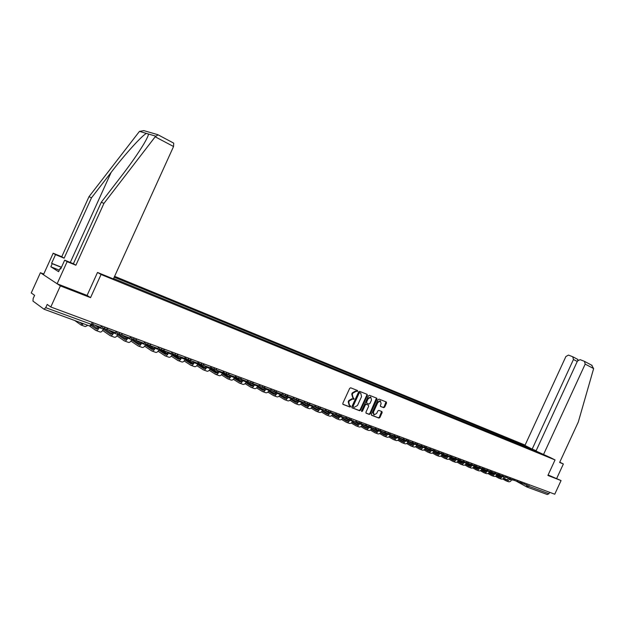 <?xml version="1.0" encoding="UTF-8"?>
<svg xmlns="http://www.w3.org/2000/svg" width="625" height="625" viewBox="0 0 625 625"><rect width="100%" height="100%" fill="white"/><g stroke="black" fill="none" stroke-linecap="round" stroke-linejoin="round"><path stroke-width="0.94" d="M357.703 391.281L357.516 390.523L350.688 387.805L349.664 388.383L342.812 403.336L343.086 404.414L349.961 407.031L350.672 406.625L350.492 405.875L349.602 405.539L348.75 402.102L349.32 400.859L352.57 399.008L354.188 398.953L353.125 397.859L352.273 394.406L352.844 393.164L356.07 391.32L357.703 391.281M352.727 397.641L351.742 394.117L352.312 392.875L355.539 391.031L356.469 391.398L357.164 390.383M342.836 404.219L349.43 406.734L350.156 405.75M349.164 405.289L348.227 401.805L348.789 400.562L352.039 398.711L352.945 399.062L353.656 398.07M380.398 406.289L383.703 407.664L384.672 407.102L386.531 403.039L386.297 401.992L379.078 399.117L378.102 399.688L371.422 414.266L371.672 415.312L378.922 418.078L379.906 417.508L382.148 412.602L381.906 411.562L378.82 410.367L377.844 410.938L376.727 413.375L374.094 414.906L373.43 412.109L377.828 402.516L380.43 400.992L381.109 403.812L380.375 405.406L380.617 406.453L383.695 407.664L383.164 407.367L384.141 406.805L385.969 401.859M43.75 274.031L40.414 272.719L60.359 285.906L90.547 297.648L101.055 274.508L555.039 459.938L547.891 475.445L561.047 480.562L554.758 494.211L50.797 306.992L47.211 304.422L45.734 307.68L92.469 324.734M60.359 285.906L50.797 306.992M367.352 395.414L367.102 394.344L359.625 391.367L358.625 391.945L351.828 406.773L352.094 407.844L359.602 410.711L360.609 410.133L367.352 395.414L366.781 394.219M369.453 395.281L376.781 398.203L377.023 399.258L370.336 413.852L369.352 414.422L366.203 413.227L365.945 412.172L368.672 406.234L368.422 405.172L366.328 404.359L365.32 404.93L362.484 411.133L361.781 411.539L361.602 410.797L368.453 395.852L369.438 395.273M40.414 272.719L31.25 292.945L34.594 295.344L33.156 298.516L32.984 301.117L43.984 309.195L45.734 307.68M525.094 445.102L114.602 276.328M561.047 480.562L548.117 474.961M549.633 492.305L548.977 493.727L547.289 494.516L527.195 487.117M528.703 448.414L528.453 447.312L527.203 446.68L114.211 277.188M528.453 447.312L529.586 447.781M538.633 452.352L537.359 451.953M113.602 278.531L537.5 451.891M555.039 459.938L550.711 457.75M101.055 274.508L97.609 272.484M90.547 297.648L87.086 295.414L97.516 272.445L113.414 278.945L173.555 146.516L155.18 136.797L158.039 134.805L173.711 143.133L173.555 146.516M526.773 447.617L527.203 446.68M535.742 451.289L535.938 450.633M351.852 407.656L359.07 410.406L360.078 409.828L366.82 395.125M359.266 392.508L359.805 392.797L359.102 393.203L353.141 406.211L353.328 406.961L354.258 407.32L357.492 405.469L361.555 396.602L360.734 393.172L359.266 392.508L358.57 392.914L359.102 393.203M353.234 406.906L352.609 405.914L358.57 392.914M359.281 392.516L360.195 392.875M365.961 413.031L368.812 414.125L369.805 413.547L376.453 398.07M368.008 404.945L365.789 404.063L364.789 404.633L361.953 410.836L362.484 411.133M361.539 411.234L361.953 410.836M371.5 400.07L370.797 397.219L368.156 398.75L366.594 402.156L366.852 403.219L368.953 404.039L369.938 403.461L371.5 400.07M370.602 397.109L367.625 398.453L368.156 398.75M366.734 403.156L366.062 401.859L367.625 398.453M380.219 400.883L377.289 402.227L377.828 402.516M373.75 414.711L372.898 411.805L377.289 402.227M371.438 415.125L378.391 417.773L379.367 417.203L381.594 411.438M101.422 325.805L100.75 327.281L92.672 324.289M82.766 323.477L81.656 323.727L79.719 322.359M74.781 320.539L81.086 325.023L83.555 323.773M81.445 325.156L85.359 326.594L87.836 325.344M59.305 270.156L50.836 266.773L58.609 271.695L60.031 268.555L60.688 268.969L64.68 260.164L73.398 263.727L101.297 202.219L121.266 176.289C130.641 164.109 138.18 153.312 143.883 143.898C146.859 138.828 148.391 135.539 148.492 134.031L146.438 133.422C142.242 135.219 124.914 154.344 111.141 172.383L91.5 197.805L64.133 258.172L55.516 254.648L51.602 263.281L61.25 267.164M101.297 202.219L103.93 203.398L75.891 265.219L67.141 261.648L57.109 283.766L87.078 295.43M155.18 136.797L103.93 203.398M64.68 260.164L67.141 261.648M73.398 263.727L75.891 265.219M50.836 266.773L52.234 263.68L51.602 263.281M143.859 130.633L139.508 131.391L138.977 132.016L88.992 196.68L61.758 256.75L53.172 253.234L55.516 254.648M53.172 253.234L43.438 274.719L57.109 283.766M61.758 256.75L64.133 258.172M88.992 196.68L91.5 197.805M60.031 268.555L60.742 268.844M61.195 267.281L52.234 263.68M543.406 454.766L585.188 364.109L584.438 361.336L580.109 359.641L577.453 361.055L536 451.023L550.758 457.773M591.57 365.125L593.641 368.578L578.305 421.984L559.633 462.461L563.367 463.984L559.758 462.195M563.367 463.984L556.758 478.32M572.734 356.75L568.508 355.094L565.898 356.5L524.945 445.43L532.18 449.094L573.461 359.484L572.734 356.75M536.141 450.719L532.18 449.094M577.898 359.477L577.727 360.578M60.531 268.758L61.336 266.977M98.953 326.609L96.359 329.133L91.586 325.805M116.133 331.266L115.469 332.727L107.18 329.477M89.383 325.914L95.797 330.414C96.906 330.836 98.039 329.906 99.203 327.625L99.562 326.836M96.164 330.555L99.984 331.953C101.094 332.367 102.234 331.445 103.391 329.172L103.766 328.352M97.703 328.695L92.352 324.977M113.352 331.945L110.758 334.43L103.328 329.305M130.539 336.617L129.883 338.062L121.734 334.953M102.656 330.477L110.203 335.695C111.328 336.125 112.461 335.203 113.617 332.953L113.969 332.172M110.578 335.836L114.305 337.203C115.43 337.625 116.57 336.719 117.719 334.469L118.125 333.578M112.086 334.031L105.508 329.508M94.938 325.125L98.492 327.586M127.461 337.164L124.867 339.617L117.617 334.68M135.984 340.32L144 343.289L144.648 341.859M116.945 335.828L124.312 340.875C125.453 341.297 126.594 340.398 127.734 338.172L128.086 337.398M124.688 341.008L128.328 342.344C129.469 342.773 130.617 341.875 131.758 339.656L132.188 338.703M126.172 339.258L118.055 333.742M108.805 330.258L112.844 333.023M141.281 342.281L138.688 344.695L131.617 339.938M158.461 346.992L157.82 348.406L150.008 345.516M130.93 341.07L138.133 345.938C139.289 346.375 140.43 345.484 141.57 343.281L141.914 342.516M138.516 346.078L142.07 347.383C143.227 347.82 144.375 346.938 145.508 344.742L145.969 343.727M139.977 344.375L132.039 339.039M122.391 335.289L126.898 338.336M154.828 347.297L152.227 349.68L145.336 345.086M172 352.023L171.359 353.422L163.773 350.609M144.641 346.195L151.68 350.906C152.852 351.344 153.992 350.477 155.117 348.289L155.469 347.539M152.07 351.047L155.539 352.32C156.711 352.758 157.859 351.891 158.977 349.719L159.461 348.656M153.5 349.383L145.742 344.227M135.883 340.336L140.664 343.531M168.094 352.211L165.492 354.555L158.781 350.125M185.258 356.945L184.625 358.328L177.266 355.602M158.078 351.219L164.961 355.773C166.141 356.219 167.281 355.359 168.406 353.203L168.742 352.453M165.352 355.922L168.742 357.164C169.922 357.602 171.07 356.75 172.188 354.602L172.75 353.523M166.758 354.289L159.172 349.297M154.75 347.469L154.062 347.016M149.594 345.602L154.156 348.617M181.109 357.031L178.508 359.344L171.953 355.062M198.25 361.773L197.625 363.148L190.477 360.5M171.242 356.133L177.977 360.547C179.164 360.992 180.312 360.148 181.422 358.016L181.758 357.273M178.367 360.695L181.68 361.906C182.875 362.352 184.023 361.516 185.133 359.383L185.656 358.227M179.75 359.102L172.336 354.273M167.984 352.469L166.93 351.781M162.953 350.695L167.383 353.602M193.859 361.75L191.258 364.031L184.875 359.898M210.992 366.508L210.367 367.859L203.422 365.289M184.148 360.945L190.734 365.227C191.938 365.672 193.086 364.844 194.188 362.727L194.523 361.992M191.133 365.375L194.367 366.562C195.57 367.008 196.727 366.18 197.82 364.07L198.367 362.883M192.492 363.82L185.242 359.133M180.953 357.359L179.555 356.453M175.734 355.477L180.344 358.477M206.367 366.383L203.766 368.633L197.539 364.633M223.477 371.141L222.867 372.492L216.117 369.992M196.812 365.664L203.25 369.812C204.461 370.266 205.609 369.445 206.703 367.352L207.031 366.625M203.648 369.961L206.813 371.125C208.023 371.578 209.18 370.758 210.266 368.672L210.828 367.445M204.984 368.438L197.898 363.906M193.68 362.156L191.938 361.039M185.57 358.422L193.055 363.25M218.641 370.922L216.039 373.141L209.961 369.273M235.727 375.695L235.117 377.023L228.562 374.594M209.227 370.289L215.523 374.312C216.742 374.773 217.891 373.961 218.977 371.891L219.305 371.172M215.922 374.461L219.016 375.594C220.242 376.055 221.391 375.25 222.477 373.188L222.805 372.469M217.242 372.977L210.312 368.57M206.156 366.852L204.086 365.539M198.195 363.25L205.516 367.922M230.672 375.383L228.07 377.57L222.141 373.828M247.734 380.156L247.133 381.477L240.758 379.117M221.398 374.828L227.562 378.727C228.789 379.188 229.945 378.391 231.023 376.344L231.344 375.633M227.969 378.883L230.992 379.984C232.227 380.445 233.375 379.656 234.453 377.609L234.781 376.898M229.266 377.422L222.492 373.148M218.398 371.453L216.086 370M210.586 367.969L217.742 372.508M242.484 379.75L239.883 381.914L234.102 378.289M259.516 384.531L258.922 385.836L252.727 383.547M233.352 379.266L239.375 383.062C240.617 383.523 241.766 382.742 242.836 380.711L243.164 380M239.789 383.211L242.742 384.297C243.984 384.758 245.141 383.977 246.203 381.953L246.523 381.25M241.062 381.781L234.438 377.641M230.406 375.969L228.312 374.656M222.742 372.594L229.742 377M254.07 384.039L251.469 386.172L245.828 382.664M271.078 388.828L270.484 390.117L264.469 387.891M245.07 383.625L250.969 387.312C252.219 387.781 253.375 387.008 254.43 384.992L254.75 384.297M251.383 387.461L254.273 388.523C255.523 388.992 256.68 388.219 257.734 386.219L258.055 385.516M252.633 386.062L246.164 382.039M242.188 380.391L240.273 379.203M234.672 377.133L241.508 381.398M265.445 388.25L262.852 390.359L257.344 386.953M282.414 393.039L281.828 394.32L275.984 392.156M256.578 387.906L262.352 391.484C263.609 391.953 264.758 391.195 265.812 389.203L266.133 388.508M262.766 391.641L265.594 392.672C266.852 393.141 268.008 392.383 269.055 390.398L269.375 389.711M264 390.258L257.672 386.352M253.75 384.734L251.953 383.625M246.375 381.578L253.055 385.719M276.609 392.383L274.016 394.461L268.641 391.164M293.547 397.172L292.969 398.445L287.289 396.344M267.875 392.102L273.523 395.586C274.789 396.055 275.938 395.305 276.984 393.328L277.297 392.641M273.945 395.734L276.711 396.75C277.977 397.219 279.125 396.477 280.172 394.508L280.484 393.82M275.156 394.383L268.969 390.586M265.383 388.391L264.734 387.992M265.102 388.984L263.289 387.875M257.867 385.93L264.398 389.953M287.57 396.445L284.984 398.5L279.734 395.297M304.477 401.234L303.906 402.492L298.383 400.445M278.961 396.219L284.492 399.602C285.766 400.078 286.914 399.336 287.953 397.383L288.266 396.703M284.914 399.758L287.625 400.75C288.891 401.227 290.047 400.484 291.086 398.539L291.391 397.859M286.109 398.43L280.055 394.742M276.516 392.586L275.867 392.188M276.242 393.164L270.656 389.75M269.148 390.203L275.523 394.109M298.32 400.469L295.75 402.453L290.633 399.352M315.211 405.219L314.641 406.469L309.273 404.477M289.852 400.258L295.266 403.555C296.547 404.031 297.695 403.297 298.727 401.367L299.039 400.688M295.695 403.711L298.344 404.68C299.617 405.156 300.766 404.43 301.797 402.5L302.109 401.828M296.867 402.398L290.945 398.812M287.453 396.695L286.977 396.406M287.188 397.258L281.945 394.078M280.219 394.398L286.453 398.188M308.812 404.562L306.328 406.344L301.328 403.328M325.75 409.133L325.18 410.367L319.961 408.437M300.547 404.219L305.852 407.438C307.133 407.914 308.281 407.195 309.305 405.273L309.609 404.609M306.273 407.594L308.867 408.539C310.148 409.016 311.305 408.305 312.32 406.391L312.625 405.719M307.438 406.305L301.641 402.812M297.93 401.281L293.023 398.32M291.102 398.508L297.188 402.187M319.156 408.5L316.719 410.164L311.844 407.242M336.094 412.977L335.531 414.203L330.461 412.328M311.047 408.117L316.25 411.25C317.531 411.727 318.68 411.016 319.703 409.117L320 408.453M316.672 411.398L319.211 412.336C320.5 412.812 321.648 412.109 322.664 410.211L322.969 409.547M317.812 410.141L312.148 406.742M308.484 405.227L303.906 402.477M301.781 402.539L307.727 406.117M329.352 412.312L326.93 413.922L322.164 411.078M346.258 416.758L345.703 417.969L340.773 416.141M321.367 411.945L326.461 414.992C327.75 415.469 328.898 414.773 329.906 412.891L330.133 412.398M326.891 415.148L329.375 416.062C330.664 416.539 331.812 415.844 332.82 413.969L333.125 413.312M328.016 413.898L322.469 410.594M318.859 409.102L314.117 406.273M312.273 406.5L318.078 409.977M339.375 416L336.961 417.609L332.312 414.852M358.812 423.484L350.906 419.891M355.695 421.664L356.25 420.469M331.508 415.695L336.5 418.672C337.789 419.156 338.938 418.461 339.945 416.594L340.117 416.219M336.93 418.828L339.359 419.719C340.656 420.203 341.805 419.516 342.805 417.656L343.102 417.008M338.031 417.602L332.609 414.383M329.297 412.422L325.32 410.062M329.039 412.906L324.086 409.969M322.578 410.383L328.258 413.766M349.266 419.594L346.82 421.234L342.281 418.555M366.062 424.109L365.516 425.305L360.859 423.578M341.469 419.391L346.359 422.289C347.664 422.773 348.805 422.086 349.805 420.242L349.953 419.922M346.789 422.445L349.18 423.32C350.477 423.805 351.625 423.125 352.617 421.281L352.914 420.633M347.883 421.234L342.57 418.102M339.305 416.172L335.625 414M339.055 416.648L333.891 413.594M332.711 414.195L338.25 417.484M358.977 423.133L356.516 424.805L352.078 422.195M375.703 427.695L375.164 428.875L370.633 427.195M351.266 423.016L356.055 425.844C357.359 426.328 358.508 425.656 359.492 423.82L359.641 423.508M356.492 426L358.828 426.859C360.125 427.344 361.273 426.672 362.258 424.844L362.555 424.203M357.562 424.812L352.367 421.758M349.141 419.859L345.75 417.867M348.891 420.32L343.531 417.164M342.664 417.945L348.078 421.133M368.523 426.609L366.047 428.305L361.711 425.766M385.188 431.219L384.648 432.383L380.25 430.758M360.891 426.578L365.594 429.336C366.898 429.828 368.039 429.164 369.023 427.344L369.18 427.008M366.023 429.5L368.312 430.336C369.617 430.82 370.758 430.164 371.742 428.352L372.031 427.719M367.086 428.32L361.992 425.344M358.562 423.922L353.008 420.672M345.812 417.727L349.211 419.719M352.445 421.617L357.734 424.727M377.906 430.039L375.414 431.75L371.18 429.281M394.508 434.68L393.969 435.836L389.695 434.258M370.359 430.086L374.961 432.773C376.273 433.266 377.414 432.609 378.391 430.805L378.57 430.422M375.398 432.938L377.641 433.758C378.945 434.242 380.094 433.594 381.062 431.797L381.352 431.164M376.445 431.773L371.461 428.875M368.32 427.047L364.992 425.109M368.07 427.469L362.539 424.242M355.75 421.547L358.867 423.367M362.062 425.234L367.227 428.258M387.133 433.406L384.625 435.141L380.492 432.742M403.664 438.078L403.141 439.234L398.977 437.695M379.664 433.523L384.18 436.156C385.492 436.641 386.633 435.992 387.602 434.211L387.797 433.789M384.617 436.312L386.812 437.117C388.125 437.609 389.266 436.961 390.234 435.18L390.516 434.562M385.648 435.172L380.766 432.344M377.672 430.547L374.125 428.492M377.422 430.953L371.992 427.805M365.523 425.289L368.367 426.945M371.516 428.781L376.562 431.719M396.203 436.719L393.688 438.469L389.648 436.133M412.68 441.43L412.156 442.57L408.109 441.07M388.82 436.914L393.25 439.477C394.562 439.969 395.703 439.328 396.664 437.555L396.875 437.102M393.68 439.641L395.836 440.43C397.148 440.914 398.289 440.281 399.25 438.516L399.531 437.898M394.695 438.508L389.922 435.75M386.859 433.984L383.102 431.812M386.617 434.383L381.289 431.305M374.586 428.664L377.703 430.469M380.812 432.273L385.742 435.133M405.133 439.977L402.602 441.75L398.656 439.477M421.539 444.719L421.016 445.852L417.086 444.398M397.82 440.242L402.164 442.75C403.484 443.242 404.617 442.609 405.578 440.852L405.797 440.359M402.602 442.906L404.711 443.68C406.031 444.172 407.164 443.539 408.117 441.789L408.398 441.18M403.602 441.797L398.922 439.102M395.898 437.367L391.938 435.086M395.656 437.75L390.438 434.742M383.453 431.945L386.891 433.93M389.953 435.703L394.773 438.484M413.906 443.188L411.375 444.977L407.516 442.758M430.25 447.953L429.734 449.078L425.914 447.664L430.625 450.336M406.672 443.516L410.938 445.961C412.258 446.453 413.391 445.828 414.344 444.094L414.578 443.57M411.375 446.125L413.445 446.883C414.758 447.375 415.898 446.75 416.844 445.016L417.125 444.406M412.359 445.023L407.781 442.398M404.797 440.688L400.633 438.305M404.555 441.062L399.43 438.125M392.172 435.172L395.922 437.328M398.945 439.07L403.656 441.773M422.547 446.352L420 448.148L416.234 445.992M438.828 451.141L438.312 452.258L434.602 450.883M415.391 446.734L419.57 449.133C420.891 449.625 422.023 449.008 422.969 447.281L423.219 446.734M420.008 449.289L422.031 450.031C423.352 450.523 424.484 449.914 425.43 448.187L425.641 447.727M420.984 448.203L416.492 445.641L420.984 448.203M409.211 441.484L413.547 443.953L409.188 441.477M413.305 444.32L408.281 441.445M400.758 438.352L404.805 440.672M407.797 442.383L412.391 445.016M431.047 449.461L428.492 451.266L424.812 449.172M447.266 454.273L446.758 455.383L443.141 454.047M423.961 449.906L428.062 452.242C429.383 452.734 430.516 452.125 431.453 450.414L431.719 449.844M428.5 452.406L430.492 453.133C431.812 453.625 432.945 453.016 433.875 451.312L434.039 450.953M429.461 451.336L425.07 448.836M422.148 447.172L417.617 444.594M421.914 447.523L416.984 444.711M439.406 452.523L436.852 454.344L433.25 452.297M455.562 457.359L455.062 458.453L451.547 457.156M432.398 453.023L436.422 455.312C437.75 455.805 438.875 455.203 439.805 453.5L440.086 452.898M436.859 455.469L438.812 456.187C440.133 456.68 441.266 456.078 442.195 454.383L442.328 454.086M437.812 454.414L433.508 451.969M430.383 450.672L425.547 447.93M447.641 455.539L445.07 457.367L441.555 455.375M463.609 461.68L459.82 460.219M463.234 461.484L463.734 460.391M440.703 456.086L444.648 458.328C445.977 458.82 447.102 458.227 448.031 456.539L448.32 455.914M445.094 458.484L447 459.188C448.328 459.68 449.453 459.086 450.375 457.406L450.508 457.125M446.023 457.438L441.805 455.055M438.961 453.445L434.477 450.914M438.719 453.773L433.977 451.094M455.742 458.508L453.172 460.344L449.734 458.406M471.773 463.383L471.273 464.461L467.961 463.234M448.875 459.102L452.75 461.297C454.078 461.789 455.203 461.203 456.125 459.531L456.422 458.883M453.195 461.461L455.062 462.141C456.391 462.641 457.516 462.055 458.437 460.391L458.57 460.094M454.117 460.422L449.984 458.094M447.164 456.508L442.891 454.102M446.93 456.828L442.273 454.203M439.383 452.57L438.422 452.023M463.719 461.43L461.141 463.273L457.781 461.391M479.688 466.32L479.195 467.391L475.969 466.195M456.922 462.078L460.727 464.219C462.055 464.711 463.18 464.133 464.094 462.477L464.398 461.805M461.172 464.383L463.008 465.055C464.336 465.547 465.453 464.969 466.367 463.32L466.516 462.992M462.078 463.359L458.031 461.086M455.242 459.523L451.156 457.227M455.008 459.828L450.445 457.258M447.586 455.656L446.828 455.227M471.578 464.305L468.992 466.164L465.711 464.32M487.477 469.219L486.992 470.273L483.859 469.117M464.844 465L468.578 467.102C469.906 467.594 471.031 467.023 471.938 465.375L472.258 464.687M469.023 467.258L470.82 467.922C472.156 468.414 473.273 467.844 474.18 466.203L474.344 465.852M469.922 466.25L465.953 464.023M463.195 462.484L459.273 460.289M462.961 462.781L458.484 460.273M455.656 458.688L455.094 458.375M482.523 468.93L479.312 467.141L476.727 469.008L473.516 467.211M495.148 472.062L494.664 473.117L491.625 471.992M472.648 467.883L476.312 469.938C477.641 470.43 478.758 469.859 479.664 468.234L479.992 467.523M476.758 470.094L478.523 470.742C479.852 471.242 480.969 470.672 481.867 469.047L482.047 468.664M477.641 469.094L473.75 466.922M471.031 465.406L467.219 463.281M470.797 465.695L466.406 463.234M486.805 470.211L484.336 471.805L481.203 470.055M502.711 474.875L502.227 475.914L499.266 474.82M480.328 470.719L483.93 472.727C485.258 473.227 486.375 472.664 487.273 471.047L487.609 470.312M484.375 472.891L486.109 473.523C487.437 474.023 488.547 473.461 489.445 471.844L489.633 471.438M485.25 471.898L481.438 469.773M478.742 468.281L474.953 466.164M478.508 468.555L474.203 466.156M471.438 464.617L470.906 464.32M494.297 472.984L491.836 474.563L488.766 472.859M510.148 477.633L509.672 478.672L506.797 477.609M487.898 473.508L491.438 475.477C492.766 475.977 493.875 475.422 494.766 473.812L495.109 473.07M491.875 475.641L493.578 476.266C494.906 476.758 496.016 476.203 496.906 474.602L497.109 474.172M492.742 474.664L489 472.586M486.336 471.109L482.023 468.711M486.109 471.383L481.875 469.031M479.141 467.508L478.398 467.094M501.68 475.711L499.227 477.281L496.227 475.617M517.477 480.359L517 481.391L514.211 480.352M495.352 476.258L498.828 478.188C500.156 478.68 501.266 478.133 502.148 476.539L502.5 475.781M499.266 478.352L500.938 478.961C502.266 479.461 503.375 478.914 504.258 477.32L504.469 476.867M500.117 477.383L496.453 475.352M493.82 473.891L489.586 471.547M493.594 474.156L489.438 471.859M486.734 470.359L485.781 469.828M508.945 478.406L506.5 479.953L503.57 478.336M524.695 483.039L524.227 484.062L521.516 483.055M502.695 478.969L506.109 480.859C507.438 481.352 508.539 480.813 509.422 479.227L509.781 478.453L512.922 480.18M506.547 481.023L508.188 481.625C509.516 482.117 510.625 481.578 511.5 480L511.719 479.516M507.391 480.062L503.797 478.078M501.188 476.641L497.031 474.336M500.961 476.891L496.891 474.641M494.211 473.164L493.047 472.523M524.266 483.977L528.664 486.219L548.977 493.727M527.266 483.992L526.672 485.289L526.969 487.031L528.664 486.219L529.336 484.766M526.789 486.938L515.984 481.008L526.797 486.938M89.477 325.945L44.195 309.273L89.492 325.953L91.25 324.508L92.219 322.383M105.359 327.266L108.344 328.375M108.312 328.359L105.375 329.453L104.352 326.891M120.07 332.727L122.992 333.812M134.469 338.078L137.328 339.141M148.57 343.32L151.367 344.359M162.375 348.445L165.125 349.469M175.906 353.469L178.594 354.469M189.156 358.398L191.789 359.375M202.148 363.219L204.727 364.18M214.875 367.945L217.406 368.891M227.352 372.586L229.836 373.508M239.586 377.133L242.023 378.031M251.594 381.586L253.977 382.477M263.359 385.961L265.703 386.828M274.914 390.25L277.203 391.102L274.617 392.055L273.922 389.883M286.242 394.461L288.5 395.297M297.367 398.594L299.578 399.414M308.281 402.648L310.453 403.453M319 406.633L321.133 407.422M329.523 410.539L331.625 411.32M339.867 414.383L341.922 415.141M350.016 418.148L352.039 418.898L349.609 419.797L349.047 417.789M359.992 421.859L361.977 422.594M369.797 425.5L371.742 426.219M379.43 429.078L381.328 429.781M388.891 432.594L390.781 433.289L388.438 434.156L387.93 432.234M398.203 436.047L400.055 436.734L397.734 437.594L397.242 435.695M407.352 439.445L409.172 440.125L406.875 440.977L406.391 439.094M416.344 442.789L418.141 443.453L415.859 444.297L415.391 442.438M425.195 446.078L426.953 446.734L424.695 447.57L424.242 445.727M433.898 449.312L435.633 449.953L433.391 450.789L432.953 448.961M442.461 452.492L444.164 453.125L441.937 453.945L441.516 452.141M450.883 455.617L452.562 456.242L450.352 457.062L449.937 455.273M459.172 458.695L460.82 459.312L458.633 460.125L458.227 458.352M467.328 461.727L468.953 462.336L466.781 463.133L466.391 461.383M475.352 464.711L476.961 465.312L474.797 466.102L474.422 464.367M483.25 467.648L484.836 468.242L482.695 469.023L482.32 467.297M491.031 470.531L492.594 471.125L490.461 471.898L490.109 470.188M498.688 473.383L500.234 473.961L498.117 474.727L497.766 473.039M506.234 476.18L507.75 476.758M513.656 478.938L515.148 479.539L513.07 480.258L512.742 478.602M520.977 481.656L522.445 482.242L520.383 482.961L520.062 481.32M120.078 334.891L119.062 332.359M134.453 340.211L133.461 337.703M148.523 345.414L147.562 342.945M162.305 350.516L161.375 348.07M175.805 355.508L174.898 353.102M191.75 359.359L189.008 360.391L188.156 358.023M201.992 365.195L201.141 362.844M217.359 368.875L214.68 369.883L213.875 367.578M229.789 373.492L227.133 374.492L226.352 372.211M239.375 379.016L238.594 376.758M251.352 383.453L250.594 381.219M263.102 387.797L262.367 385.594M288.461 395.281L285.93 396.242L285.258 394.094M297.055 400.352L296.383 398.227M307.953 404.391L307.297 402.281M318.656 408.344L318.023 406.266M329.164 412.234L328.547 410.172M341.891 415.133L339.477 416.047L338.891 414.016M361.953 422.586L359.578 423.484L359.023 421.492M371.727 426.211L369.359 427.102L368.828 425.141M381.312 429.812L378.984 430.664L378.461 428.719M507.758 476.75L505.648 477.516L505.312 475.836M355.578 391.039L356.109 391.336M352.312 392.875L352.844 393.164M351.742 394.117L352.273 394.406M352.945 399.062L353.477 399.359L352.945 399.062M348.789 400.562L349.32 400.859M348.227 401.805L348.75 402.102M349.43 406.734L349.961 407.031L349.43 406.734M360.078 409.828L360.609 410.133M359.07 410.406L359.602 410.711L359.07 410.406M352.609 405.914L353.141 406.211M376.492 398.969L377.023 399.258M369.805 413.547L370.336 413.852M368.812 414.125L369.344 414.422L368.812 414.125M367.883 404.883L368.422 405.172M365.789 404.063L366.328 404.359L365.789 404.063M364.789 404.633L365.32 404.93M366.062 401.859L366.594 402.156M372.898 411.805L373.43 412.109M381.617 412.305L382.148 412.602M379.367 417.203L379.906 417.508M378.391 417.773L378.922 418.078L378.391 417.773M386 402.75L386.531 403.039M384.141 406.805L384.672 407.102M155.641 136.133L148.492 134.031M146.438 133.422L139.508 131.391M70.289 262.453L111.141 172.383M593.641 368.578L585.188 364.109M577.258 361.484L573.461 359.484M99.203 327.625L103.391 329.172M113.617 332.953L117.719 334.469M127.734 338.172L131.758 339.656M141.57 343.281L145.508 344.742M155.117 348.289L158.977 349.719M168.406 353.203L172.188 354.602M181.422 358.016L185.133 359.383M194.188 362.727L197.82 364.07M206.703 367.352L210.266 368.672M218.977 371.891L222.477 373.188M231.023 376.344L234.453 377.609M242.836 380.711L246.203 381.953M254.43 384.992L257.734 386.219M265.812 389.203L269.055 390.398M276.984 393.328L280.172 394.508M287.953 397.383L291.086 398.539M298.727 401.367L301.797 402.5M309.305 405.273L312.32 406.391M319.703 409.117L322.664 410.211M329.906 412.891L332.82 413.969M339.945 416.594L342.805 417.656M349.805 420.242L352.617 421.281M359.492 423.82L362.258 424.844M369.023 427.344L371.742 428.352M378.391 430.805L381.062 431.797M387.602 434.211L390.234 435.18M396.664 437.555L399.25 438.516M405.578 440.852L408.117 441.789M414.344 444.094L416.844 445.016M422.969 447.281L425.43 448.187M431.453 450.414L433.875 451.312M439.805 453.5L442.195 454.383M448.031 456.539L450.375 457.406M456.125 459.531L458.437 460.391M464.094 462.477L466.367 463.32M471.938 465.375L474.18 466.203M479.664 468.234L481.867 469.047M487.273 471.047L489.445 471.844M494.766 473.812L496.906 474.602M502.148 476.539L504.258 477.32M509.422 479.227L511.5 480M101.094 326.516L104.688 328.977M122.953 333.805L120.055 334.883M137.289 339.125L134.422 340.203M151.328 344.344L148.5 345.406M165.078 349.453L162.281 350.5M178.555 354.453L175.781 355.5M204.688 364.164L201.969 365.188M241.984 378.016L239.352 379.008M253.938 382.461L251.336 383.445M265.664 386.812L263.086 387.789M299.539 399.398L297.039 400.352M310.422 403.445L307.938 404.383M321.102 407.406L318.641 408.344M331.594 411.305L329.148 412.227M115.805 332L119.398 334.438M130.203 337.367L133.805 339.781M144.305 342.625L147.906 345.016M158.109 347.766L161.719 350.133M171.641 352.805L175.242 355.148M184.898 357.742L188.5 360.062M197.883 362.578L201.484 364.875M210.617 367.312L214.211 369.586M223.102 371.961L226.688 374.211M235.352 376.516L238.922 378.742M247.359 380.984L250.922 383.188M259.133 385.367L262.695 387.547M270.695 389.664L274.242 391.828M282.031 393.875L285.57 396.023M293.164 398.016L296.688 400.141M304.094 402.078L307.602 404.18M314.82 406.062L318.32 408.148M325.359 409.977L328.844 412.047M335.711 413.828L339.18 415.867M345.875 417.602L349.328 419.633M355.859 421.312L359.297 423.32M365.672 424.953L369.102 426.945M375.32 428.539L378.727 430.516M384.797 432.062L388.188 434.016M394.117 435.523L397.492 437.461M403.281 438.922L406.641 440.844M412.289 442.266L415.633 444.172M421.156 445.555L424.484 447.445M429.867 448.797L433.18 450.664M438.445 451.977L441.742 453.836M446.883 455.109L450.156 456.953M455.18 458.188L458.445 460.016M463.352 461.219L466.602 463.031M471.391 464.203L474.625 466.008M487.102 470.039L490.297 471.805M494.773 472.883L497.953 474.641M502.328 475.688L505.492 477.43M517.102 481.172L520.234 482.883M93.344 322.805L92.414 324.844L89.664 326.023M355.539 391.031L356.07 391.32M370.266 396.922L370.797 397.219M379.891 400.703L380.43 400.992M173.711 143.133L157.766 134.664M143.695 130.586L157.727 134.656M573.023 356.898L577.953 359.508M592.094 365.406L584.734 361.492"/></g></svg>
